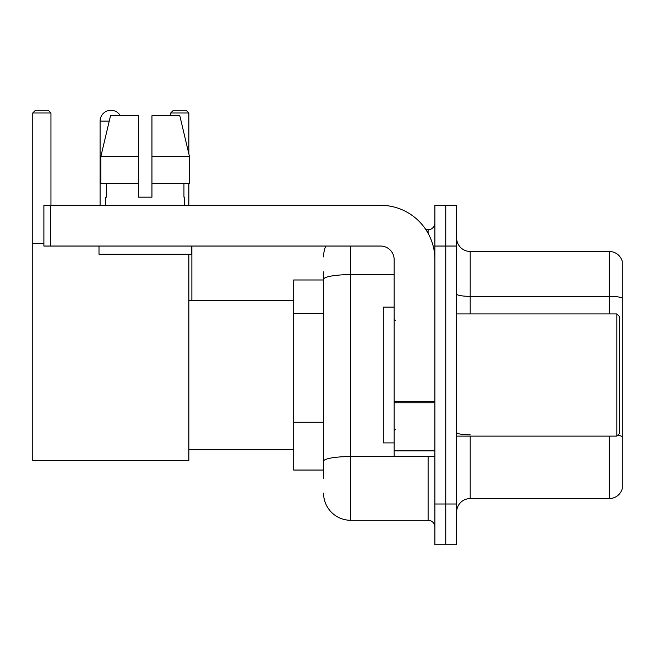<?xml version="1.0" encoding="UTF-8"?>
<svg xmlns="http://www.w3.org/2000/svg" width="655" height="655" viewBox="0 0 655 655"><rect width="100%" height="100%" fill="white"/><g stroke="black" fill="none" stroke-linecap="round" stroke-linejoin="round"><path stroke-width="0.98" d="M323.562 478.199L323.562 279.341L323.562 279.98L293.694 279.98L293.694 470.053L323.562 470.053M434.895 503.998L434.895 544.731L445.752 544.731L445.752 503.998L445.752 544.731L456.617 544.731L456.617 503.998L445.752 503.998L445.752 246.043L445.752 503.998L434.895 503.998L434.895 246.043L445.752 246.043L445.752 205.31L445.752 246.043L456.617 246.043L456.617 503.998M456.617 246.043L456.617 205.31L434.895 205.31L434.895 246.043M350.72 246.043L350.72 520.291L428.1 520.291L428.1 456.478M425.938 229.749L428.1 229.749A6.787 6.787 0 0 0 434.895 222.962M323.562 465.983L323.562 461.267A27.15 4.716 180 0 1 350.72 456.551L428.1 456.551A6.787 1.179 0 0 0 430.458 456.478M394.163 274.625L350.72 274.625A27.15 4.716 180 0 0 323.562 279.341L323.562 271.833M434.895 527.078A6.787 6.787 0 0 0 428.1 520.291M323.562 256.899A27.15 27.15 0 0 1 325.83 246.043M350.72 520.291A27.15 27.15 0 0 1 323.562 493.133M456.617 512.144A13.575 13.575 0 0 1 470.192 498.57L609.216 498.57L609.216 436.115M622.25 261.247A13.575 13.575 0 0 0 609.216 251.471A13.575 13.575 0 0 1 622.25 261.247L622.25 488.794A13.575 13.575 0 0 1 609.216 498.57M622.25 298.041A13.575 2.358 180 0 0 609.216 296.347L609.216 251.471L470.192 251.471A13.575 13.575 0 0 1 456.617 237.896A13.575 13.575 0 0 0 470.192 251.471L470.192 313.925M622.25 298.23L622.25 436.525A13.575 2.358 180 0 0 617.6 435.329M151.952 197.163L138.377 197.163L151.952 197.163L138.377 197.163L151.952 197.163L151.952 115.706L179.806 115.706L189.451 156.43L189.451 183.588L151.952 183.588M188.886 112.987L170.693 112.987L173.403 110.269L186.167 110.269L188.886 112.987L188.886 154.023L189.451 156.43L151.952 156.43M100.092 205.31L100.092 121.134A10.865 10.865 0 0 1 120.356 115.706M188.886 254.189L188.886 460.555L32.75 460.555L32.75 112.987L35.468 110.269L48.224 110.269L50.943 112.987L32.75 112.987M50.943 205.31L50.943 112.987M32.75 243.324L43.885 243.324M188.886 183.588L188.886 205.31M170.693 112.987L170.693 115.706M108.247 110.613A8.826 8.826 0 0 1 110.679 110.269A8.826 8.826 0 0 1 110.81 110.277M434.895 456.478L394.163 456.478L394.163 401.581L434.895 401.581M434.895 259.617A54.308 54.308 0 0 0 380.588 205.31L50.672 205.31L50.672 246.043L380.588 246.043A13.575 13.575 0 0 1 394.163 259.617L394.163 401.581M50.672 246.043L43.885 246.043L43.885 205.31L50.672 205.31M138.377 156.43L138.377 183.588L138.377 156.43L100.878 156.43L110.523 115.706L138.377 115.706L138.377 197.163M105.791 197.163L106.38 197.163L105.791 197.163L105.791 205.31M184.538 197.163L183.949 197.163L184.538 197.163L184.538 205.31M183.949 183.588L183.949 197.163M106.38 197.163L106.38 183.588M99.003 246.043L99.003 254.189L191.326 254.189L191.326 246.043M138.377 183.588L100.878 183.588L100.878 156.43L110.523 115.706M189.451 156.43L179.806 115.706M616.822 313.925L619.532 316.635L619.532 433.397L616.822 436.115L616.822 313.925L456.617 313.925M394.163 307.138L383.298 307.138L383.298 442.903L394.163 442.903M323.562 313.639L293.694 313.639M323.562 422.254L293.694 422.254M428.1 233.327L428.1 229.749M470.192 436.115L470.192 498.57M609.216 313.925L609.216 296.347L470.192 296.347A13.575 2.358 0 0 1 456.617 293.989M470.192 434.83A13.575 2.358 -0 0 1 456.617 432.472M109.238 121.134L100.092 121.134M434.895 402.76L394.163 402.76M394.163 450.869L434.895 450.869M188.886 449.69L293.694 449.69M188.886 300.35L293.694 300.35M191.866 300.35L191.866 246.043M456.617 436.115L616.822 436.115M395.522 320.713L394.163 319.353M395.522 429.328L394.163 430.679"/></g></svg>
